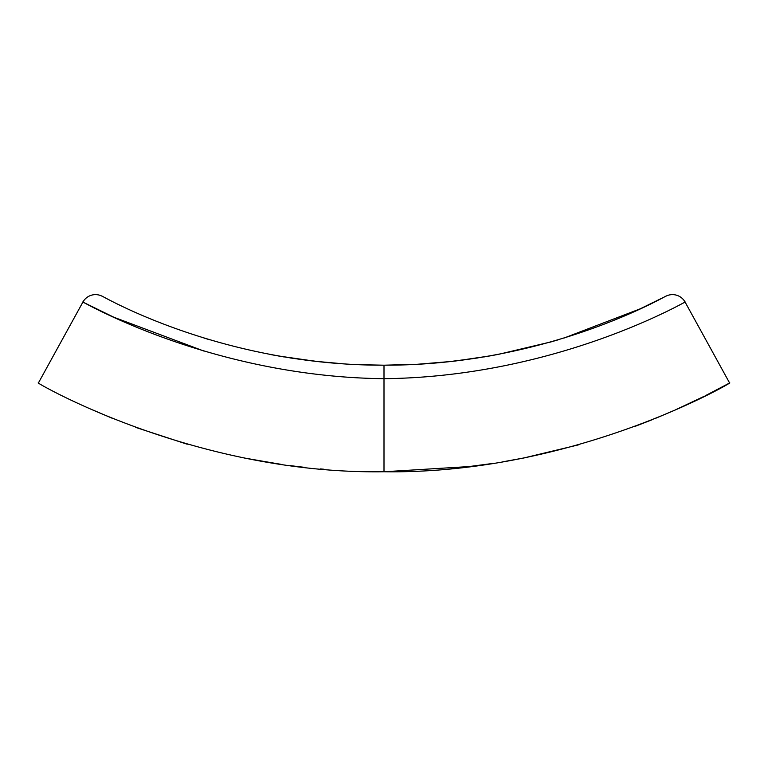 <?xml version="1.0" encoding="UTF-8"?>
<svg xmlns="http://www.w3.org/2000/svg" width="768" height="768" viewBox="0 0 768 768"><rect width="100%" height="100%" fill="white"/><g stroke="black" fill="none" stroke-linecap="round" stroke-linejoin="round"><path stroke-width="1.15" d="M305.338 467.424L298.205 466.598L305.338 467.424M296.957 466.445L292.493 465.888L296.957 466.445M291.984 465.821L290.419 465.619L291.984 465.821M320.467 468.931L323.914 469.229L320.467 468.931M365.664 364.915L369.782 365.03M320.986 361.93L290.4 357.974L318.259 361.642M317.443 361.555L292.234 358.253M371.626 365.069L382.464 365.194M298.589 466.646L305.434 467.434M363.859 364.858L380.208 365.184M316.627 361.459L277.891 355.901M209.606 339.754L204 338.054M269.606 354.384L283.738 356.899M314.842 361.258L344.102 363.888M524.88 457.776L502.013 461.971M492.835 463.45L461.28 467.578M439.181 362.698L437.501 362.842M705.13 395.827L729.6 382.982C736.502 379.834 577.363 474.518 384 471.754C191.357 474.643 31.43 379.901 38.4 382.982L82.896 302.083A14.4 14.4 0 0 1 102.163 296.246C97.382 292.877 217.133 365.606 384 365.194L402.144 364.925M450.211 361.594L455.635 360.979M455.53 360.989L477.6 357.974L447.792 361.853M415.978 364.349L406.541 364.771L415.978 364.349M376.579 365.146A610.56 610.56 0 0 0 384 365.194C550.867 365.606 670.618 292.877 665.837 296.246A14.4 14.4 0 0 1 685.104 302.083C689.952 298.838 559.555 376.781 384 378.691L384 365.194L416.803 364.31M417.158 364.291L451.69 361.43M484.272 356.899L498.355 354.384L551.242 341.837M550.205 342.134L558.317 339.782M490.33 355.862L455.654 360.97M414.365 364.435L397.114 365.05M394.291 365.107L386.803 365.184M665.837 296.246L640.166 308.851L564 338.054M277.488 463.795L243.802 457.91M92.65 409.901L112.301 418.291M135.706 427.392L187.229 444.23M248.141 458.765L280.934 464.304M204 351.091L113.76 317.203L82.896 302.083C78.048 298.838 208.445 376.781 384 378.691L384 471.754L470.986 466.454M523.642 458.026L578.947 444.749M635.606 426.163L651.974 419.798M655.008 418.57L673.738 410.611M675.197 409.968L704.006 396.394M477.6 465.619L451.094 468.605M461.424 467.558L452.842 468.442M685.104 302.083L729.6 382.982M359.645 364.704L384 365.194L408.355 364.704"/></g></svg>
